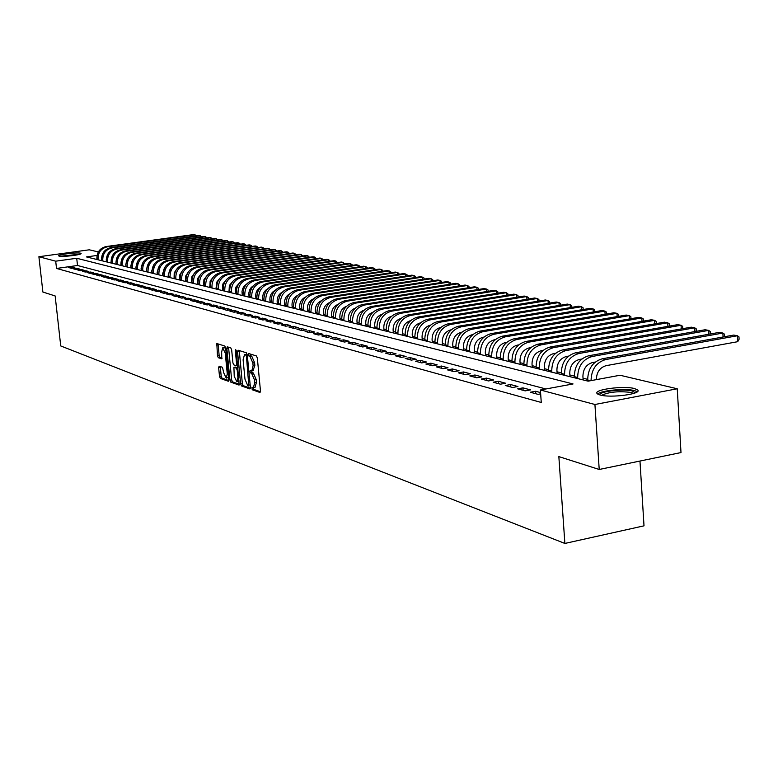 <?xml version="1.0" encoding="UTF-8"?>
<svg xmlns="http://www.w3.org/2000/svg" width="778" height="778" viewBox="0 0 778 778"><rect width="100%" height="100%" fill="white"/><g stroke="black" fill="none" stroke-linecap="round" stroke-linejoin="round"><path stroke-width="1.17" d="M253.346 387.629L251.897 387.22L252.228 389.759L260.027 392.501L260.465 390.926L257.333 358.016L256.429 355.954L248.756 353.543L248.377 354.661L248.999 356.091L249.991 356.402L252.85 362.956L253.103 365.689L251.722 371.223L252.344 372.652L253.327 372.983L251.605 373.275L254.455 379.868L254.717 382.582L253.327 388.018L253.949 389.457L260.455 391.762M250.098 353.971L250.73 355.799L251.722 356.11L249.991 356.402M251.722 370.785L250.292 370.406L249.991 371.514L250.613 372.944L251.605 373.275M80.552 253.19L81.097 253.463C82.303 254.766 62.396 257.187 59.157 256.137L58.651 255.865C57.553 254.562 77.217 252.16 80.552 253.19M634.498 388.543L637.736 390.031C642.103 393.989 610.837 398.161 600.169 395.029L597.125 393.561C593.089 389.603 623.596 385.518 634.498 388.543M219.133 366.156L218.647 367.673L219.513 376.464L220.349 378.429L228.362 381.259L228.761 379.722L225.659 348.009L224.813 346.025L216.819 343.536L217.47 355.74L218.307 357.705L221.769 358.823L221.652 351.967L222.712 347.815L225.25 353.134L227.283 373.994L226.223 378.098L223.685 372.74L222.498 367.304L219.133 366.156M97.026 255.456L86.465 256.915L588.119 381.162L620.047 375.249L677.249 388.767L680.993 452.563L599.216 469.474L558.847 456.598L564.877 543.443L60.742 345.947L55.15 295.951L42.887 292.042L38.9 256.721L89.285 249.806L98.329 251.936M599.216 469.474L594.927 404.492L540.389 389.992L573.046 383.953L76.721 258.267L55.705 261.184L38.9 256.721M545.932 388.971L77.508 265.502L56.512 268.449L541.264 402.469L540.389 389.992M56.512 268.449L55.705 261.184M240.655 383.924L241.52 385.956L249.845 388.912L250.39 387.366L247.268 354.836L246.383 352.804L238.068 350.188L237.543 351.763L240.655 383.924L242.357 383.632L243.232 385.664L250.38 388.193M238.914 385.032L230.803 382.144L229.948 380.15L226.845 348.379L227.254 346.813L230.803 347.912L231.669 349.906L232.923 362.879L233.789 364.882L236.211 365.67L236.619 364.104L235.306 350.538L235.598 349.429L236.279 350.839L239.167 384.984M540.574 392.589L535.614 391.256L530.275 392.248L537.997 394.339L540.661 393.843M517.642 388.835L525.189 390.877L530.508 389.895L522.933 387.862L517.642 388.835M505.282 385.499L512.663 387.493L517.944 386.52L510.533 384.536L505.282 385.499M493.194 382.231L500.419 384.186L505.651 383.233L498.406 381.288L493.194 382.231M481.368 379.042L488.438 380.948L493.631 380.004L486.542 378.108L481.368 379.042M469.795 375.91L476.71 377.777L481.864 376.853L474.92 374.996L469.795 375.91M458.466 372.856L465.234 374.685L470.35 373.771L463.552 371.952L458.466 372.856M447.379 369.851L454.002 371.641L459.069 370.746L452.417 368.966L447.379 369.851M436.516 366.924L443.003 368.675L448.031 367.79L441.525 366.039L436.516 366.924M425.877 364.046L432.228 365.767L437.226 364.892L430.837 363.18L425.877 364.046M415.452 361.235L421.676 362.918L426.636 362.052L420.383 360.379L415.452 361.235M405.241 358.473L411.338 360.126L416.249 359.271L410.132 357.627L405.241 358.473M395.224 355.77L401.205 357.384L406.087 356.548L400.077 354.943L395.224 355.77M385.411 353.115L391.276 354.7L396.119 353.873L390.225 352.298L385.411 353.115M375.793 350.518L381.541 352.074L386.345 351.257L380.568 349.711L375.793 350.518M366.35 347.97L371.991 349.497L376.756 348.69L371.096 347.173L366.35 347.97M357.102 345.471L362.636 346.969L367.362 346.171L361.809 344.683L357.102 345.471M348.019 343.02L353.445 344.479L358.143 343.701L352.687 342.242L348.019 343.02M339.111 340.608L344.43 342.048L349.089 341.279L343.75 339.84L339.111 340.608M330.368 338.245L335.59 339.655L340.219 338.897L334.968 337.487L330.368 338.245M321.781 335.931L326.916 337.312L331.506 336.563L326.352 335.182L321.781 335.931M313.359 333.655L318.397 335.017L322.948 334.268L317.891 332.916L313.359 333.655M305.083 331.418L310.023 332.751L314.555 332.021L309.586 330.689L305.083 331.418M296.953 329.22L301.815 330.533L306.308 329.804L301.426 328.501L296.953 329.22M288.969 327.071L293.744 328.355L298.207 327.635L293.413 326.352L288.969 327.071M281.13 324.951L285.818 326.215L290.252 325.505L285.545 324.241L281.13 324.951M273.428 322.87L278.038 324.115L282.433 323.415L277.804 322.17L273.428 322.87M265.862 320.828L270.384 322.043L274.751 321.353L270.209 320.137L265.862 320.828M258.413 318.815L262.867 320.011L267.204 319.33L262.731 318.134L258.413 318.815M251.1 316.841L255.476 318.017L259.784 317.336L255.388 316.16L251.1 316.841M243.913 314.896L248.211 316.053L252.49 315.382L248.172 314.224L243.913 314.896M236.843 312.989L241.073 314.127L245.313 313.466L241.073 312.328L236.843 312.989M229.889 311.103L234.042 312.231L238.263 311.579L234.09 310.451L229.889 311.103M223.053 309.255L227.137 310.364L231.329 309.712L227.225 308.613L223.053 309.255M216.323 307.446L220.349 308.526L224.511 307.884L220.466 306.804L216.323 307.446M209.7 305.657L213.658 306.726L217.791 306.085L213.824 305.025L209.7 305.657M203.194 303.897L207.084 304.947L211.198 304.324L207.279 303.274L203.194 303.897M196.785 302.165L200.617 303.196L204.692 302.574L200.85 301.543L196.785 302.165M190.474 300.464L194.247 301.485L198.302 300.862L194.51 299.851L190.474 300.464M184.269 298.781L187.984 299.783L192.01 299.18L188.276 298.178L184.269 298.781M178.162 297.138L181.809 298.12L185.816 297.517L182.14 296.535L178.162 297.138M172.142 295.504L175.74 296.476L179.718 295.883L176.1 294.911L172.142 295.504M166.22 293.909L169.76 294.862L173.708 294.279L170.149 293.316L166.22 293.909M160.385 292.334L163.866 293.277L167.795 292.693L164.294 291.75L160.385 292.334M154.637 290.778L158.07 291.711L161.97 291.128L158.518 290.204L154.637 290.778M148.977 289.251L152.362 290.165L156.232 289.591L152.828 288.677L148.977 289.251M143.395 287.743L146.731 288.648L150.582 288.074L147.237 287.179L143.395 287.743M137.901 286.255L141.188 287.15L145.019 286.586L141.713 285.701L137.901 286.255M132.484 284.797L135.722 285.672L139.534 285.118L136.276 284.242L132.484 284.797M127.154 283.357L130.344 284.213L134.127 283.669L130.918 282.803L127.154 283.357M121.893 281.937L125.044 282.784L128.798 282.239L125.637 281.393L121.893 281.937M116.71 280.537L119.812 281.373L123.546 280.829L120.434 279.992L116.71 280.537M111.604 279.156L114.658 279.983L118.373 279.448L115.3 278.621L111.604 279.156M106.567 277.795L109.581 278.612L113.267 278.077L110.243 277.269L106.567 277.795M101.597 276.453L104.573 277.26L108.239 276.725L105.254 275.927L101.597 276.453M96.705 275.13L99.633 275.918L103.28 275.402L100.333 274.615L96.705 275.13M91.872 273.827L94.76 274.605L98.388 274.089L95.48 273.311L91.872 273.827M87.107 272.543L89.956 273.311L93.564 272.796L90.695 272.028L87.107 272.543M82.41 271.269L85.22 272.028L88.809 271.522L85.979 270.763L82.41 271.269M77.781 270.015L80.552 270.763L84.112 270.267L81.33 269.519L77.781 270.015M73.21 268.78L75.943 269.519L79.482 269.023L76.73 268.284L73.21 268.78M74.912 267.797L72.198 267.068L68.697 267.564L71.391 268.293L74.912 267.797M587.653 379.343L583.033 378.205M574.32 376.056L569.885 374.967M561.288 372.847L557.019 371.796M548.539 369.706L544.444 368.704M536.071 366.642L532.133 365.67M523.866 363.637L520.083 362.704M511.924 360.691L508.287 359.796M500.225 357.812L496.743 356.956M488.779 354.992L485.423 354.165M477.566 352.23L474.347 351.442M466.576 349.526L463.494 348.768M455.811 346.871L452.854 346.142M445.259 344.275L442.419 343.575M434.921 341.727L432.198 341.065M424.778 339.237L422.172 338.595M414.83 336.786L412.33 336.174M405.085 334.384L402.693 333.791M395.516 332.031L393.221 331.467M386.131 329.716L383.933 329.182M376.912 327.45L374.821 326.935M367.877 325.223L365.874 324.727M358.998 323.035L357.083 322.569M350.285 320.896L348.456 320.439M341.727 318.786L339.976 318.358M333.324 316.714L331.652 316.306M325.068 314.682L323.473 314.293M316.947 312.688L315.44 312.309M308.983 310.723L307.543 310.364M301.144 308.788L299.783 308.458M293.442 306.892L292.149 306.581M285.876 305.034L284.641 304.733M278.436 303.196L277.269 302.914M271.114 301.397L270.005 301.125M263.917 299.627L262.867 299.365M256.837 297.877L255.845 297.643M249.864 296.165L248.941 295.941M243.018 294.483L242.143 294.259M236.269 292.82L235.452 292.616M229.636 291.186L228.868 290.991M223.101 289.572L222.382 289.397M216.663 287.986L216.002 287.831M210.332 286.43L209.72 286.285M204.099 284.894L203.535 284.758M197.962 283.387L197.437 283.26M564.877 543.443L644.009 525.831L639.973 461.043M677.249 388.767L594.927 404.492M77.508 265.502L76.721 258.267M535.614 391.256L535.789 393.736M522.933 387.862L523.117 390.313M510.533 384.536L510.718 386.967M498.406 381.288L498.581 383.69M486.542 378.108L486.717 380.481M474.92 374.996L475.105 377.349M463.552 371.952L463.737 374.276M452.417 368.966L452.601 371.271M441.525 366.039L441.7 368.325M430.837 363.18L431.022 365.436M420.383 360.379L420.558 362.616M410.132 357.627L410.307 359.844M400.077 354.943L400.262 357.131M390.225 352.298L390.41 354.467M380.568 349.711L380.753 351.86M371.096 347.173L371.281 349.303M361.809 344.683L361.984 346.794M352.687 342.242L352.872 344.323M343.75 339.84L343.925 341.912M334.968 337.487L335.153 339.539M326.352 335.182L326.536 337.214M317.891 332.916L318.076 334.929M309.586 330.689L309.761 332.683M301.426 328.501L301.611 330.475M293.413 326.352L293.598 328.316M285.545 324.241L285.721 326.186M277.804 322.17L277.989 324.095M270.209 320.137L270.384 322.043M262.731 318.134L262.915 320.011M255.388 316.16L255.563 318.007M248.172 314.224L248.347 316.033M241.073 312.328L241.238 314.098M234.09 310.451L234.256 312.202M227.225 308.613L227.39 310.325M220.466 306.804L220.631 308.487M213.824 305.025L213.979 306.678M207.279 303.274L207.444 304.888M200.85 301.543L201.006 303.138M194.51 299.851L194.675 301.417M188.276 298.178L188.432 299.715M182.14 296.535L182.295 298.052M176.1 294.911L176.246 296.399M170.149 293.316L170.294 294.784M164.294 291.75L164.44 293.189M158.518 290.204L158.663 291.624M152.828 288.677L152.974 290.077M147.237 287.179L147.373 288.55M141.713 285.701L141.859 287.053M136.276 284.242L136.413 285.575M130.918 282.803L131.054 284.116M125.637 281.393L125.773 282.677M120.434 279.992L120.571 281.266M115.3 278.621L115.436 279.866M110.243 277.269L110.369 278.495M105.254 275.927L105.38 277.143M100.333 274.615L100.459 275.801M95.48 273.311L95.606 274.488M90.695 272.028L90.822 273.185M85.979 270.763L86.105 271.901M81.33 269.519L81.447 270.637M76.73 268.284L76.857 269.392M72.198 267.068L72.325 268.167M253.492 387.609L255.077 387.327L256.448 382.29L254.717 382.582M253.327 372.983L256.186 379.567L256.448 382.29M253.083 370.445L254.844 365.397L253.103 365.689M251.722 356.11L254.581 362.665L254.844 365.397M239.274 350.567L242.357 383.632M248.824 386.121L246.47 356.509L245.848 355.089L244.477 354.719L243.106 359.806L244.982 379.217L247.793 385.752L248.824 386.121M246.072 354.457L247.258 354.7M239.429 384.322L232.486 381.862L230.803 382.144M228.557 347.202L231.64 379.859L232.486 381.862M234.227 376.319L236.833 381.745L237.922 377.593L237.202 370.163L236.337 368.15L233.915 367.362L234.227 376.319M236.94 381.726L239.186 380.967M235.481 367.128L237.922 367.819M226.33 378.079L228.528 377.359M225.727 348.632L224.317 347.552M218.112 343.925L219.143 355.458L219.98 357.423L222.158 358.143M220.32 366.564L221.185 376.182L222.022 378.147L228.761 380.539M596.356 379.635C596.59 372.185 599.848 367.527 606.13 365.66L737.729 341.688L737.418 335.756L733.742 335.075L602.318 358.775C592.797 361.614 587.925 368.675 587.682 379.965L587.76 381.074M591.056 380.617C591.368 369.385 596.259 362.354 605.731 359.543L737.418 335.756L738.974 336.864L739.1 339.237L737.729 341.688M599.799 394.923C598.613 391.519 623.499 388.533 632.339 391.003L635.334 392.832M633.652 393.444L631.318 392.482C618.899 390.945 608.97 391.898 601.54 395.331M637.338 391.713L634.517 390.595C625.551 388.125 600.781 390.439 597.679 394.047M60.908 256.341L79.016 254.474M79.91 254.211L59.974 256.273M75.787 255.145L64.214 256.332M583.14 379.927L582.917 376.523C583.062 369.073 586.291 364.405 592.593 362.529L595.306 362.042M723.083 337L722.869 333.052L719.28 332.381L588.858 355.731C579.415 358.532 574.582 365.514 574.359 376.669L574.427 377.768M724.415 336.757L724.435 334.151L722.869 333.052L592.194 356.48C582.732 359.29 577.889 366.292 577.665 377.486L577.733 378.585M569.992 376.669L569.768 373.304C569.914 365.932 573.104 361.323 579.357 359.465L581.798 359.028M708.846 334.248L708.632 330.397L705.121 329.746L575.691 352.755C566.326 355.517 561.531 362.422 561.327 373.459L561.395 374.539M710.226 334.005L710.207 331.496L708.632 330.397L578.958 353.494C569.564 356.266 564.77 363.18 564.556 374.257L564.634 375.346M557.136 373.489L556.912 370.153C557.038 362.869 560.209 358.308 566.413 356.48L568.601 356.081M694.91 331.564L694.696 327.801L691.263 327.168L562.815 349.837C553.518 352.57 548.772 359.387 548.578 370.309L548.646 371.388M696.339 331.302L696.281 328.89L694.696 327.801L566.005 350.557C556.698 353.3 551.942 360.146 551.738 371.096L551.806 372.166M544.561 370.377L544.328 367.07C544.454 359.864 547.595 355.351 553.741 353.552L555.696 353.202M681.275 328.929L681.061 325.262L677.696 324.64L550.211 346.988C540.992 349.682 536.295 356.431 536.1 367.235L536.178 368.295M682.744 328.666L682.646 326.342L681.061 325.262L553.333 347.698C544.104 350.401 539.387 357.16 539.193 367.994L539.271 369.064M532.249 367.323L532.016 364.065C532.133 356.927 535.245 352.463 541.352 350.684L543.073 350.382M667.913 326.352L667.709 322.782L664.412 322.17L537.88 344.197C528.739 346.862 524.08 353.533 523.895 364.221L523.973 365.271M669.42 326.089L669.294 323.852L667.709 322.782L540.943 344.897C531.782 347.562 527.105 354.253 526.93 364.97L526.998 366.02M520.2 364.337L519.967 361.109C520.083 354.048 523.166 349.643 529.215 347.883L530.722 347.62M654.833 323.833L654.629 320.351L651.4 319.748L525.811 341.474C516.738 344.1 512.119 350.693 511.953 361.274L512.031 362.315M656.35 323.57L656.214 321.411L654.629 320.351L528.807 342.145C519.714 344.78 515.085 351.403 514.919 362.003L514.997 363.054M508.404 361.42L508.17 358.22C508.277 351.238 511.331 346.871 517.341 345.131L518.634 344.907M642.025 321.372L641.811 317.959L638.65 317.375L514.005 338.8C505 341.386 500.419 347.922 500.264 358.386L500.342 359.417M643.532 321.11L643.406 319.019L641.811 317.959L516.932 339.461C507.908 342.057 503.317 348.612 503.162 359.105L503.24 360.136M496.86 358.561L496.627 355.39C496.724 348.476 499.758 344.168 505.71 342.446L506.809 342.262M629.47 318.951L629.266 315.625L626.164 315.051L502.432 336.184C493.495 338.741 488.963 345.199 488.808 355.565L488.885 356.587M630.987 318.688L630.861 316.675L629.266 315.625L505.301 336.835C496.354 339.403 491.803 345.879 491.647 356.266L491.725 357.287M485.55 355.76L485.316 352.629C485.404 345.782 488.409 341.513 494.322 339.811L495.226 339.655M617.168 316.588L616.954 313.339L613.92 312.766L491.103 333.626C482.234 336.145 477.731 342.544 477.595 352.794L477.673 353.805M618.675 316.325L618.559 314.38L616.954 313.339L493.913 334.258C485.025 336.786 480.522 343.205 480.376 353.484L480.454 354.496M474.463 353.017L474.23 349.915C474.317 343.137 477.293 338.907 483.167 337.234L483.887 337.117M605.109 314.263L604.895 311.093L601.919 310.539L479.997 331.107C471.205 333.606 466.742 339.928 466.606 350.09L466.683 351.082M606.616 314.011L606.5 312.124L604.895 311.093L482.749 331.729C473.938 334.239 469.465 340.579 469.338 350.761L469.416 351.763M463.61 350.324L463.377 347.251C463.455 340.54 466.411 336.359 472.227 334.705L472.781 334.618M593.283 311.997L593.079 308.885L590.162 308.351L469.115 328.647C460.391 331.117 455.966 337.38 455.84 347.426L455.918 348.418M594.8 311.735L594.674 309.916L593.079 308.885L471.818 329.259C463.075 331.729 458.641 338.012 458.514 348.087L458.592 349.079M452.971 347.688L452.738 344.654C452.815 338.002 455.743 333.869 461.519 332.235L461.899 332.167M581.681 309.77L581.487 306.736L578.618 306.201L458.456 326.235C449.791 328.676 445.405 334.871 445.298 344.829L445.366 345.802M583.199 309.518L583.082 307.757L581.487 306.736L461.101 326.838C452.426 329.279 448.031 335.493 447.914 345.471L447.992 346.453M442.546 345.101L442.303 342.096C442.381 335.512 445.279 331.418 451.016 329.804L451.24 329.765M570.313 307.582L570.109 304.616L567.308 304.091L448.002 323.872C439.405 326.283 435.058 332.42 434.951 342.271L435.028 343.244M571.83 307.329L571.713 305.628L570.109 304.616L450.598 324.465C441.982 326.877 437.625 333.023 437.518 342.913L437.596 343.876M432.315 342.573L432.082 339.587C432.15 333.081 435.028 329.016 440.718 327.421L440.786 327.412M559.158 305.443L558.954 302.535L556.202 302.029L437.751 321.557C429.223 323.94 424.914 330.008 424.807 339.772L424.885 340.735M560.675 305.19L560.559 303.546L558.954 302.535L440.299 322.131C431.751 324.523 427.423 330.611 427.326 340.394L427.404 341.357M422.289 340.093L422.055 337.137C422.104 330.728 424.934 326.711 430.545 325.107M548.208 303.342L548.013 300.502L545.31 299.997L427.706 319.281C419.235 321.635 414.956 327.645 414.869 337.321L414.946 338.274M549.725 303.089L549.618 301.504L548.013 300.502L430.195 319.846C421.715 322.209 417.426 328.238 417.339 337.924L417.416 338.887M412.457 337.652L412.214 334.725C412.252 328.452 415.014 324.494 420.499 322.841M537.472 301.281L537.277 298.499L534.622 298.013L417.844 317.054C409.442 319.379 405.202 325.33 405.114 334.91L405.192 335.853M538.989 301.037L538.882 299.501L537.277 298.499L420.295 317.609C411.873 319.943 407.623 325.904 407.536 335.512L407.614 336.456M402.81 335.269L402.566 332.371C402.586 326.225 405.28 322.316 410.638 320.624M526.93 299.267L526.735 296.544L524.129 296.058L408.178 314.866C399.834 317.171 395.623 323.065 395.555 332.556L395.623 333.49M528.447 299.015L528.34 297.527L526.735 296.544L410.58 315.411C402.226 317.716 398.005 323.629 397.928 333.14L398.005 334.073M393.347 332.926L393.104 330.047C393.104 324.047 395.73 320.176 400.971 318.445M516.582 297.284L516.388 294.619L513.83 294.142L398.686 312.727C390.41 315.002 386.238 320.837 386.16 330.242L386.238 331.165M518.099 297.04L517.992 295.601L516.388 294.619L401.049 313.252C392.754 315.537 388.562 321.392 388.494 330.815L388.572 331.739M384.06 330.621L383.817 327.771C383.797 321.898 386.355 318.076 391.48 316.315M506.42 295.339L506.235 292.723L503.716 292.256L389.379 310.616C381.162 312.863 377.019 318.649 376.951 327.966L377.029 328.88M507.937 295.095L507.83 293.695L506.235 292.723L391.694 311.142C383.457 313.398 379.304 319.194 379.236 328.53L379.314 329.444M374.938 328.365L374.704 325.544C374.675 319.797 377.155 316.024 382.163 314.224M496.442 293.423L496.257 290.865L493.787 290.408L380.238 308.555C372.079 310.772 367.965 316.5 367.906 325.729L367.984 326.643M497.949 293.18L497.852 291.838L496.257 290.865L382.504 309.061C374.335 311.297 370.211 317.035 370.153 326.283L370.231 327.198M365.991 326.147L365.748 323.356C365.709 317.725 368.13 314.001 373.022 312.182M486.649 291.546L486.454 289.046L484.033 288.589L371.271 306.522C363.161 308.72 359.086 314.4 359.037 323.541L359.115 324.445M488.156 291.312L488.059 290.009L486.454 289.046L373.498 307.028C365.378 309.236 361.293 314.915 361.235 324.086L361.313 324.99M357.199 323.969L356.966 321.197C356.908 315.693 359.261 312.017 364.036 310.169M477.021 289.708L476.836 287.257L474.454 286.81L362.46 304.529C354.408 306.707 350.363 312.328 350.324 321.392L350.401 322.286M478.528 289.474L478.431 288.21L476.836 287.257L364.649 305.025C356.587 307.203 352.531 312.844 352.483 321.927L352.56 322.821M348.573 321.829L348.34 319.087C348.262 313.699 350.557 310.072 355.225 308.195M467.559 287.899L467.374 285.497L465.04 285.059L353.805 302.574C345.821 304.723 341.805 310.296 341.766 319.281L341.843 320.166M469.066 287.666L468.969 286.44L467.374 285.497L355.954 303.06C347.951 305.219 343.934 310.801 343.886 319.807L343.964 320.692M340.103 319.739L339.86 317.016C339.782 311.745 342.009 308.156 346.56 306.26M458.271 286.119L458.086 283.766L455.791 283.338L345.306 300.648C337.38 302.778 333.392 308.302 333.354 317.21L333.431 318.085M459.769 285.886L459.681 284.709L458.086 283.766L347.416 301.125C339.471 303.264 335.483 308.798 335.444 317.725L335.522 318.601M331.778 317.677L331.535 314.973C331.447 309.819 333.616 306.279 338.051 304.363M449.139 284.378L448.955 282.064L446.698 281.646L336.962 298.762C329.084 300.872 325.126 306.338 325.097 315.168L325.175 316.043M450.637 284.145L450.55 282.998L448.955 282.064L339.033 299.229C331.146 301.349 327.178 306.824 327.149 315.674L327.227 316.549M323.599 315.644L323.356 312.97C323.259 307.932 325.369 304.441 329.697 302.506M440.163 282.667L439.978 280.391L437.761 279.983L328.754 296.904C320.935 298.995 317.016 304.412 316.986 313.164L317.064 314.03M441.651 282.433L441.564 281.325L439.978 280.391L330.796 297.371C322.958 299.462 319.029 304.898 318.999 313.66L319.077 314.526M315.557 313.66L315.323 311.006C315.207 306.075 317.259 302.632 321.479 300.678M431.333 280.975L431.158 278.748L428.979 278.349L320.701 295.086C312.931 297.147 309.041 302.525 309.012 311.2L309.09 312.056M432.831 280.751L432.743 279.681L431.158 278.748L322.695 295.543C314.915 297.614 311.015 302.992 310.996 311.686L311.074 312.542M307.66 311.696L307.427 309.07C307.3 304.247 309.294 300.853 313.408 298.878M422.658 279.321L422.483 277.133L420.334 276.735L312.775 293.296C305.064 295.339 301.203 300.668 301.183 309.265L301.261 310.111M424.146 279.088L424.068 278.057L422.483 277.133L314.74 293.744C307.018 295.786 303.148 301.125 303.128 309.751L303.206 310.597M299.9 309.78L299.666 307.174C299.53 302.447 301.465 299.102 305.472 297.118M414.129 277.697L413.954 275.548L411.844 275.159L304.986 291.536C297.332 293.559 293.491 298.84 293.481 307.368L293.559 308.205M415.617 277.464L415.53 276.462L413.954 275.548L306.921 291.974C299.248 293.996 295.407 299.287 295.397 307.835L295.475 308.681M292.265 307.884L292.032 305.307C291.886 300.687 293.773 297.381 297.673 295.387M405.737 276.093L405.562 273.982L403.49 273.603L297.332 289.805C289.727 291.808 285.915 297.04 285.915 305.501L285.983 306.328M407.225 275.869L407.137 274.897L405.562 273.982L299.238 290.233C291.614 292.246 287.802 297.488 287.792 305.968L287.87 306.795M284.767 306.026L284.524 303.469C284.378 298.956 286.207 295.698 290 293.695M397.48 274.517L397.315 272.456L395.273 272.067L289.805 288.103C282.249 290.087 278.475 295.27 278.466 303.663L278.543 304.49M398.968 274.294L398.89 273.35L397.315 272.456L291.672 288.521C284.106 290.515 280.323 295.708 280.313 304.12L280.391 304.947M277.386 304.198L277.153 301.66C276.997 297.245 278.767 294.035 282.463 292.022M389.36 272.971L389.195 270.939L387.181 270.569L282.404 286.43C274.897 288.395 271.152 293.539 271.152 301.854L271.221 302.681M390.838 272.747L390.77 271.843L389.195 270.939L284.242 286.839C276.725 288.813 272.971 293.967 272.971 302.302L273.039 303.128M270.131 302.409L269.888 299.88C269.733 295.572 271.444 292.402 275.042 290.389M381.376 271.444L381.21 269.451L379.236 269.091L275.12 284.777C267.671 286.732 263.946 291.828 263.946 300.084L264.024 300.892M382.854 271.221L382.776 270.345L381.21 269.451L276.929 285.186C269.47 287.14 265.736 292.256 265.736 300.522L265.813 301.339M262.993 300.639L262.75 298.139C262.585 293.919 264.248 290.807 267.749 288.774M373.518 269.947L373.352 267.992L371.407 267.632L267.963 283.163C260.562 285.088 256.857 290.145 256.866 298.334L256.944 299.141M374.986 269.723L374.918 268.877L373.352 267.992L269.742 283.562C262.322 285.497 258.617 290.564 258.627 298.771L258.704 299.579M255.972 298.898L255.729 296.418C255.563 292.295 257.168 289.231 260.562 287.199M365.777 268.478L365.611 266.553L363.705 266.193L260.922 281.568C253.56 283.474 249.894 288.492 249.903 296.613L249.981 297.41M367.245 268.254L367.177 267.438L365.611 266.553L262.672 281.967C255.301 283.882 251.625 288.901 251.634 297.04L251.712 297.848M249.057 297.186L248.804 293.17L249.524 290.136L251.148 287.52L253.502 285.643M358.162 267.019L358.006 265.133L356.12 264.783L253.988 280.002C246.684 281.889 243.037 286.868 243.047 294.92L243.125 295.718M359.631 266.805L359.562 266.008L358.006 265.133L255.709 280.391C248.386 282.288 244.739 287.267 244.749 295.348L244.827 296.136M242.259 295.504L242.007 291.536L242.687 288.57L244.273 285.993L246.548 284.116M350.674 265.599L350.508 263.742L348.651 263.392L247.171 278.456C239.906 280.333 236.288 285.263 236.308 293.257L236.376 294.045M352.133 265.376L352.064 264.608L350.508 263.742L248.863 278.845C241.588 280.722 237.961 285.662 237.98 293.676L238.058 294.463M235.569 293.851L235.316 289.931L235.977 287.024L239.712 282.618M343.293 264.189L343.127 262.371L341.309 262.03L240.451 276.939C233.244 278.796 229.646 283.688 229.666 291.624L229.743 292.402M344.751 263.975L343.127 262.371L242.123 277.318C234.898 279.176 231.299 284.087 231.319 292.032L231.397 292.81M228.985 292.217L229.354 285.497L232.972 281.15M336.028 262.808L335.872 261.019L334.073 260.679L233.847 275.441C226.68 277.289 223.111 282.142 223.13 290.009L223.208 290.787M337.477 262.594L335.872 261.019L235.491 275.82C228.314 277.658 224.735 282.531 224.754 290.408L224.832 291.186M222.498 290.612L222.848 284.009L226.34 279.701M328.87 261.447L328.715 259.687L326.945 259.356L227.341 273.973C220.223 275.801 216.673 280.615 216.702 288.424L216.78 289.192M330.319 261.233L328.715 259.687L228.956 274.342C221.827 276.171 218.278 280.994 218.297 288.813L218.375 289.591M216.119 289.027L216.44 282.531L219.814 278.281M321.82 260.105L321.674 258.374L319.923 258.043L220.933 272.524C213.862 274.333 210.342 279.108 210.371 286.858L210.449 287.627M323.269 259.891L321.674 258.374L222.527 272.884C215.438 274.702 211.917 279.487 211.947 287.247L212.024 288.016M209.836 287.471L210.128 281.082L213.386 276.89M314.886 258.782L314.73 257.08L313.009 256.759L214.631 271.094C207.6 272.893 204.099 277.629 204.137 285.322L204.215 286.08M316.325 258.578L314.73 257.08L216.196 271.454C209.156 273.253 205.655 277.999 205.684 285.701L205.762 286.46M203.651 285.944L203.914 279.662L207.055 275.519M308.049 257.489L307.894 255.806L306.201 255.495L208.416 269.694C201.434 271.473 197.962 276.18 198.001 283.805L198.069 284.563M309.488 257.275L307.894 255.806L209.963 270.044C202.97 271.823 199.489 276.54 199.528 284.184L199.596 284.933M197.554 284.427L197.797 278.261L200.821 274.167M301.31 256.205L301.164 254.552L299.491 254.241L202.299 268.313C195.366 270.073 191.913 274.741 191.952 282.317L192.03 283.066M302.749 255.991L301.164 254.552L203.826 268.653C196.873 270.423 193.411 275.101 193.45 282.686L193.528 283.435M191.553 282.939L191.767 276.88L194.675 272.845M294.677 254.941L294.531 253.317L292.888 253.015L196.28 266.951C189.385 268.692 185.952 273.331 186 280.848L186.068 281.587M296.107 254.737L294.531 253.317L197.777 267.292C190.873 269.042 187.43 273.681 187.479 281.208L187.547 281.957M185.641 281.48L185.65 276.112L188.626 271.541M288.132 253.696L287.986 252.101L286.372 251.8L190.347 265.609C183.491 267.34 180.088 271.93 180.126 279.399L180.204 280.129M289.562 253.492L287.986 252.101L191.816 265.94C184.95 267.671 181.546 272.281 181.585 279.759L181.663 280.498M179.815 280.041L179.806 274.76L182.665 270.267M281.694 252.471L281.548 250.905L279.954 250.604L184.493 264.287C177.685 265.998 174.301 270.559 174.35 277.97L174.418 278.699M283.114 252.266L281.548 250.905L185.952 264.617C179.125 266.329 175.74 270.9 175.789 278.329L175.857 279.059M174.068 278.612L174.214 272.864L176.791 269.013M275.334 251.265L275.198 249.719L273.623 249.427L178.736 262.983C171.967 264.685 168.602 269.207 168.651 276.569L168.729 277.289M276.754 251.061L275.198 249.719L180.165 263.304C173.387 265.006 170.022 269.548 170.071 276.919L170.139 277.639M168.418 277.211L168.184 274.984L170.995 267.778M269.081 250.078L268.935 248.552L267.389 248.27L173.056 261.7C166.327 263.382 162.991 267.885 163.04 275.179L163.117 275.898M270.491 249.874L268.935 248.552L174.467 262.021C167.727 263.713 164.382 268.216 164.44 275.529L164.508 276.248M162.845 275.83L162.612 273.613L165.286 266.572M262.906 248.902L262.76 247.404L261.233 247.122L167.464 260.436C160.774 262.108 157.457 266.572 157.506 273.817L157.584 274.527M264.316 248.707L262.76 247.404L168.855 260.747C162.155 262.419 158.829 266.893 158.887 274.157L158.955 274.867M157.351 274.469L157.117 272.271L159.655 265.386M256.818 247.754L256.682 246.276L255.174 245.994L161.95 259.181C155.299 260.844 152.002 265.279 152.06 272.475L152.128 273.185M258.228 247.55L256.682 246.276L163.322 259.492C156.66 261.155 153.354 265.599 153.412 272.806L153.49 273.516M151.934 273.127L151.71 270.948L154.112 264.219M250.817 246.607L250.681 245.158L249.193 244.885L156.514 257.956C149.901 259.599 146.624 263.995 146.682 271.143L146.76 271.853M252.218 246.412L250.681 245.158L157.866 258.257C151.243 259.91 147.966 264.316 148.024 271.473L148.092 272.183M146.595 271.814L146.371 269.635L148.637 263.071M244.905 245.488L244.769 244.059L243.3 243.786L151.146 256.74C144.582 258.374 141.324 262.74 141.392 269.84L141.46 270.54M246.295 245.294L244.769 244.059L152.488 257.041C145.904 258.685 142.646 263.052 142.705 270.161L142.773 270.861M141.324 270.501L141.1 268.352L143.249 261.953M239.07 244.38L238.934 242.969L237.484 242.707L145.865 255.544C139.34 257.168 136.101 261.505 136.16 268.546L136.238 269.246M240.46 244.185L238.934 242.969L147.178 255.845C140.643 257.469 137.405 261.807 137.463 268.867L137.531 269.567M136.14 269.217L135.917 267.078L137.92 260.854M233.312 243.29L233.176 241.9L231.747 241.637L140.653 254.367C134.166 255.981 130.947 260.28 131.015 267.282L131.083 267.972M234.693 243.096L233.176 241.9L141.946 254.659C135.45 256.273 132.231 260.581 132.299 267.593L132.367 268.284M131.015 267.953L130.792 265.823L132.678 259.774M227.633 242.211L227.497 240.84L226.097 240.577L135.518 253.21C129.06 254.805 125.871 259.074 125.939 266.027L125.744 264.588L127.495 258.724M229.014 242.016L227.497 240.84L136.792 253.492C130.334 255.096 127.135 259.375 127.193 266.339L127.271 267.019M222.031 241.151L221.905 239.799L220.514 239.546L130.451 252.062C124.033 253.647 120.862 257.888 120.93 264.792L122.389 257.693M223.412 240.956L221.905 239.799L131.706 252.344C125.287 253.929 122.107 258.179 122.175 265.094L122.243 265.775M216.508 240.101L216.381 238.768L215.01 238.515L125.453 250.934C119.073 252.5 115.912 256.711 115.99 263.567L116.058 264.248M217.879 239.906L216.381 238.768L126.697 251.216C120.308 252.782 117.147 257.003 117.215 263.878L117.284 264.549M115.932 262.828L117.342 256.691M211.052 239.07L210.926 237.757L209.574 237.504L120.522 249.816C114.172 251.372 111.04 255.554 111.108 262.371L111.186 263.042M212.423 238.875L210.926 237.757L121.747 250.098C115.397 251.654 112.256 255.845 112.324 262.663L112.392 263.343M111.05 261.272L112.363 255.719M205.674 238.049L205.548 236.755L204.215 236.512L115.65 248.717C109.348 250.263 106.236 254.416 106.304 261.184L106.372 261.846M207.036 237.854L205.548 236.755L116.865 248.989C110.544 250.535 107.432 254.698 107.5 261.476L107.568 262.147M106.236 259.833L107.452 254.766M200.364 237.037L200.238 235.773L198.925 235.52L110.855 247.628C104.583 249.164 101.49 253.288 101.558 260.008L101.636 260.679M201.726 236.852L200.238 235.773L112.051 247.9C105.769 249.437 102.667 253.57 102.745 260.299L102.813 260.97M195.122 236.045L195.006 234.791L193.703 234.557L106.119 246.558C99.885 248.085 96.803 252.179 96.88 258.86L96.949 259.512M196.484 235.86L195.006 234.791L107.296 246.83C101.052 248.347 97.97 252.461 98.047 259.142L98.116 259.803M101.5 258.432L102.599 253.861M253.949 389.457L252.228 389.759M250.73 355.799L248.999 356.091M252.344 372.652L250.613 372.944M256.186 379.567L254.455 379.868M254.581 362.665L252.85 362.956M239.254 351.481L237.543 351.763M243.232 385.664L241.52 385.956M250.146 384.867L249.203 385.032M247.414 356.353L246.47 356.509M247.278 354.856L245.848 355.089M246.538 354.476L244.817 354.758M231.64 379.859L229.948 380.15M228.547 348.106L226.845 348.379M237.679 365.388L236.347 365.611M237.543 363.948L236.619 364.104M236.201 350.392L235.306 350.538M238.846 377.437L237.922 377.593M238.126 370.007L237.202 370.163M237.922 367.887L236.337 368.15M235.724 367.09L234.022 367.372M228.187 373.839L227.283 373.994M226.145 352.988L225.25 353.134M219.98 357.423L218.307 357.705M219.143 355.458L217.47 355.74M218.103 344.81L216.42 345.082M222.022 378.147L220.349 378.429M221.185 376.182L219.513 376.464M220.32 367.391L218.647 367.673M590.648 380.695L587.682 379.965M605.731 359.543L602.318 358.775M577.665 377.486L574.359 376.669M592.194 356.48L588.858 355.731M564.556 374.257L561.327 373.459M578.958 353.494L575.691 352.755M551.738 371.096L548.578 370.309M566.005 350.557L562.815 349.837M539.193 367.994L536.1 367.235M553.333 347.698L550.211 346.988M526.93 364.97L523.895 364.221M540.943 344.897L537.88 344.197M514.919 362.003L511.953 361.274M528.807 342.145L525.811 341.474M503.162 359.105L500.264 358.386M516.932 339.461L514.005 338.8M491.647 356.266L488.808 355.565M505.301 336.835L502.432 336.184M480.376 353.484L477.595 352.794M493.913 334.258L491.103 333.626M469.338 350.761L466.606 350.09M482.749 331.729L479.997 331.107M458.514 348.087L455.84 347.426M471.818 329.259L469.115 328.647M447.914 345.471L445.298 344.829M461.101 326.838L458.456 326.235M437.518 342.913L434.951 342.271M450.598 324.465L448.002 323.872M427.326 340.394L424.807 339.772M440.299 322.131L437.751 321.557M417.339 337.924L414.869 337.321M430.195 319.846L427.706 319.281M407.536 335.512L405.114 334.91M420.295 317.609L417.844 317.054M397.928 333.14L395.555 332.556M410.58 315.411L408.178 314.866M388.494 330.815L386.16 330.242M401.049 313.252L398.686 312.727M379.236 328.53L376.951 327.966M391.694 311.142L389.379 310.616M370.153 326.283L367.906 325.729M382.504 309.061L380.238 308.555M361.235 324.086L359.037 323.541M373.498 307.028L371.271 306.522M352.483 321.927L350.324 321.392M364.649 305.025L362.46 304.529M343.886 319.807L341.766 319.281M355.954 303.06L353.805 302.574M335.444 317.725L333.354 317.21M347.416 301.125L345.306 300.648M327.149 315.674L325.097 315.168M339.033 299.229L336.962 298.762M318.999 313.66L316.986 313.164M330.796 297.371L328.754 296.904M310.996 311.686L309.012 311.2M322.695 295.543L320.701 295.086M303.128 309.751L301.183 309.265M314.74 293.744L312.775 293.296M295.397 307.835L293.481 307.368M306.921 291.974L304.986 291.536M287.792 305.968L285.915 305.501M299.238 290.233L297.332 289.805M280.313 304.12L278.466 303.663M291.672 288.521L289.805 288.103M272.971 302.302L271.152 301.854M284.242 286.839L282.404 286.43M265.736 300.522L263.946 300.084M276.929 285.186L275.12 284.777M258.627 298.771L256.866 298.334M269.742 283.562L267.963 283.163M251.634 297.04L249.903 296.613M262.672 281.967L260.922 281.568M244.749 295.348L243.047 294.92M255.709 280.391L253.988 280.002M237.98 293.676L236.308 293.257M248.863 278.845L247.171 278.456M231.319 292.032L229.666 291.624M242.123 277.318L240.451 276.939M224.754 290.408L223.13 290.009M235.491 275.82L233.847 275.441M218.297 288.813L216.702 288.424M228.956 274.342L227.341 273.973M211.947 287.247L210.371 286.858M222.527 272.884L220.933 272.524M205.684 285.701L204.137 285.322M216.196 271.454L214.631 271.094M199.528 284.184L198.001 283.805M209.963 270.044L208.416 269.694M193.45 282.686L191.952 282.317M203.826 268.653L202.299 268.313M187.479 281.208L186 280.848M197.777 267.292L196.28 266.951M181.585 279.759L180.126 279.399M191.816 265.94L190.347 265.609M175.789 278.329L174.35 277.97M185.952 264.617L184.493 264.287M170.071 276.919L168.651 276.569M180.165 263.304L178.736 262.983M164.44 275.529L163.04 275.179M174.467 262.021L173.056 261.7M158.887 274.157L157.506 273.817M168.855 260.747L167.464 260.436M153.412 272.806L152.06 272.475M163.322 259.492L161.95 259.181M148.024 271.473L146.682 271.143M157.866 258.257L156.514 257.956M142.705 270.161L141.392 269.84M152.488 257.041L151.146 256.74M137.463 268.867L136.16 268.546M147.178 255.845L145.865 255.544M132.299 267.593L131.015 267.282M141.946 254.659L140.653 254.367M127.193 266.339L125.939 266.027M136.792 253.492L135.518 253.21M122.175 265.094L120.93 264.792M131.706 252.344L130.451 252.062M117.215 263.878L115.99 263.567M126.697 251.216L125.453 250.934M112.324 262.663L111.108 262.371M121.747 250.098L120.522 249.816M107.5 261.476L106.304 261.184M116.865 248.989L115.65 248.717M102.745 260.299L101.558 260.008M112.051 247.9L110.855 247.628M98.047 259.142L96.88 258.86M107.296 246.83L106.119 246.558M253.453 370.493L251.858 370.766M246.198 354.437L244.477 354.719M237.689 365.427L236.249 365.66M235.617 367.07L233.915 367.362M224.404 347.533L222.712 347.815"/></g></svg>
